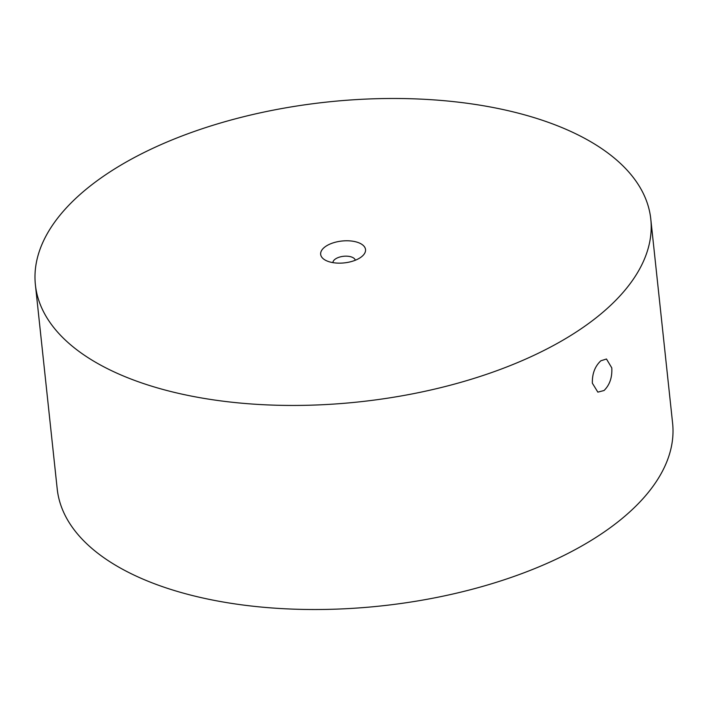 <?xml version="1.0" encoding="UTF-8"?>
<svg xmlns="http://www.w3.org/2000/svg" width="708" height="708" viewBox="0 0 708 708"><rect width="100%" height="100%" fill="white"/><g stroke="black" fill="none" stroke-linecap="round" stroke-linejoin="round"><path stroke-width="1.06" d="M600.871 360.779C594.941 366.284 592.109 373.762 592.366 383.214L597.853 392.135L604.048 390.515C609.721 384.931 612.305 377.391 611.783 367.877L606.473 359.009L600.871 360.779M361.558 256.756A22.559 10.992 173.9 0 1 325.131 260.048A22.559 10.992 173.9 0 1 324.636 247.172A22.559 10.992 173.9 0 1 355.274 241.694A22.559 10.992 173.9 0 1 362.363 256.075A22.559 10.992 173.9 0 1 361.558 256.756M355.301 260.234A11.284 5.496 -6.1 0 0 346.893 256.181A11.284 5.496 -6.1 0 0 334.911 259.358A11.284 5.496 -6.1 0 0 332.91 262.633M89.925 186.231A309.449 150.777 173.9 0 1 427.42 99.465A309.449 150.777 173.9 0 1 650.794 219.082A309.449 150.777 173.9 0 1 596.269 317.688A309.449 150.777 173.9 0 1 258.774 404.463A309.449 150.777 173.9 0 1 35.4 284.846A309.449 150.777 173.9 0 1 89.925 186.231M650.794 219.082L672.6 423.154A309.449 150.777 173.9 0 1 618.075 521.769A309.449 150.777 173.9 0 1 280.58 608.535A309.449 150.777 173.9 0 1 57.206 488.918L35.4 284.846"/></g></svg>
